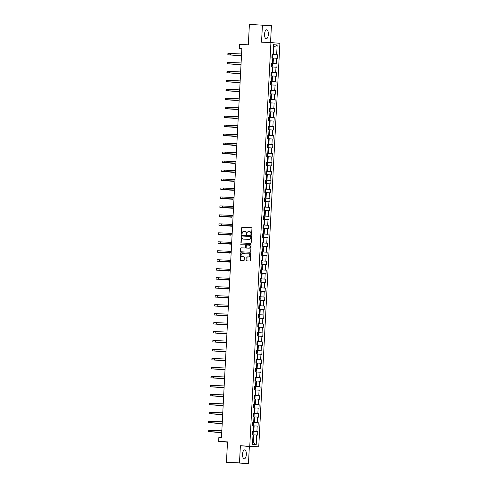 <?xml version="1.0" encoding="UTF-8"?>
<svg xmlns="http://www.w3.org/2000/svg" width="488" height="488" viewBox="0 0 488 488"><rect width="100%" height="100%" fill="white"/><g stroke="black" fill="none" stroke-linecap="round" stroke-linejoin="round"><path stroke-width="0.73" d="M251.247 234.746A0.397 0.36 -85.5 0 0 251.625 234.368L251.942 228.372A0.567 0.512 -85.5 0 0 251.454 227.78L242.243 227.347A0.567 0.512 -85.5 0 0 241.7 227.89L241.389 233.886A0.397 0.36 -85.5 0 0 242.103 233.923L242.146 233.142A1.812 1.641 -85.5 0 1 243.878 231.416L244.647 231.452A1.812 1.641 -85.5 0 1 246.19 233.337L246.147 234.112A0.397 0.36 -85.5 0 0 246.867 234.142L246.904 233.368A1.812 1.641 -85.5 0 1 248.636 231.635L249.405 231.672A1.812 1.641 -85.5 0 1 250.948 233.557L250.911 234.331A0.397 0.36 -85.5 0 0 251.247 234.746M246.33 454.487A4.49 1.897 92.7 0 0 244.653 449.851A4.49 1.897 92.7 0 0 242.548 454.188A4.49 1.897 92.7 0 0 244.232 458.824A4.49 1.897 92.7 0 0 246.33 454.487M268.345 34.422A4.49 1.897 92.7 0 0 266.661 29.786A4.49 1.897 92.7 0 0 264.563 34.13A4.49 1.897 92.7 0 0 266.241 38.759A4.49 1.897 92.7 0 0 268.345 34.422M246.647 260.293A0.567 0.512 -85.5 0 0 247.129 260.879L249.716 261.001A0.567 0.512 -85.5 0 0 250.259 260.464L250.606 253.803A0.567 0.512 -85.5 0 0 250.137 253.211L240.913 252.778A0.567 0.512 -85.5 0 0 240.37 253.321L240.023 259.982A0.567 0.512 -85.5 0 0 240.486 260.568L243.628 260.714A0.567 0.512 -85.5 0 0 244.165 260.177L244.317 257.322A0.567 0.512 -85.5 0 0 243.847 256.737L242.286 256.664A1.513 1.373 -85.5 0 1 242.444 253.644L248.508 253.931A1.513 1.373 -85.5 0 1 248.349 256.95L247.343 256.901A0.567 0.512 -85.5 0 0 246.8 257.444L246.891 260.311A0.567 0.512 -85.5 0 0 247.294 260.891M270.529 42.572L271.413 25.711L249.399 24.4L248.325 44.817L239.462 44.402L239.248 48.428L241.859 48.55L221.473 437.553L218.862 437.431L218.654 441.457L227.499 442.146M239.486 462.899L248.459 463.6L249.362 446.459L240.383 445.764L239.486 462.899L226.444 462.288L227.518 441.872L218.654 441.457M240.383 445.764L249.764 446.203L270.919 42.59L279.899 43.286L258.744 446.904L249.764 446.203M262.434 25.01L261.531 42.151L270.919 42.59M250.637 243.445A0.567 0.512 -85.5 0 0 251.18 242.908L251.527 236.247A0.567 0.512 -85.5 0 0 251.058 235.655L241.828 235.222A0.567 0.512 -85.5 0 0 241.292 235.765L240.938 242.426A0.567 0.512 -85.5 0 0 241.426 243.012L250.637 243.445M251.064 245.025L250.716 251.686A0.567 0.512 -85.5 0 1 250.173 252.223L240.962 251.79A0.567 0.512 -85.5 0 0 240.962 251.79A0.567 0.512 -85.5 0 1 240.48 251.204L240.633 248.355A0.567 0.512 -85.5 0 1 241.17 247.812L244.909 247.989A0.567 0.512 -85.5 0 0 245.452 247.446L245.549 245.555A0.567 0.512 -85.5 0 0 245.067 244.97L241.176 244.787A0.397 0.36 -85.5 0 0 241.176 244.787A0.397 0.36 -85.5 0 1 241.218 243.994L250.582 244.433A0.567 0.512 -85.5 0 0 250.582 244.433A0.567 0.512 -85.5 0 1 251.064 245.025M248.459 463.6L226.444 462.288M257.78 431.642L256.895 431.569L257.182 426.048L258.067 426.115L258.25 422.669L257.365 422.596L257.652 417.075L258.536 417.149L258.719 413.696L257.835 413.629L258.121 408.108L259.012 408.175L259.189 404.723L258.304 404.656L258.591 399.135L259.482 399.202L259.659 395.75L258.774 395.683L259.061 390.162L259.951 390.229L260.128 386.783L259.244 386.709L259.537 381.189L260.421 381.262L260.598 377.81L259.714 377.743L260.006 372.222L260.891 372.289L261.068 368.837L260.183 368.769L260.476 363.249L261.361 363.316L261.544 359.863L260.653 359.796L260.946 354.276L261.83 354.343L262.013 350.896L261.123 350.823L261.416 345.303L262.3 345.37L262.483 341.923L261.599 341.85L261.885 336.33L262.77 336.403L262.953 332.95L262.068 332.883L262.355 327.363L263.239 327.43L263.422 323.977L262.538 323.91L262.825 318.389L263.709 318.457L263.892 315.004L263.008 314.937L263.294 309.416L264.179 309.483L264.362 306.037L263.477 305.964L263.764 300.443L264.649 300.517L264.832 297.064L263.947 296.997L264.234 291.476L265.124 291.543L265.301 288.091L264.417 288.024L264.703 282.503L265.594 282.57L265.771 279.118L264.886 279.051L265.179 273.53L266.064 273.597L266.241 270.151L265.356 270.077L265.649 264.557L266.533 264.624L266.71 261.178L265.826 261.111L266.119 255.584L267.003 255.657L267.186 252.204L266.296 252.137L266.588 246.617L267.473 246.684L267.656 243.231L266.765 243.164L267.058 237.644L267.942 237.711L268.125 234.258L267.235 234.191L267.528 228.671L268.412 228.738L268.595 225.291L267.711 225.218L267.997 219.698L268.882 219.771L269.065 216.318L268.18 216.251L268.467 210.731L269.352 210.798L269.535 207.345L268.65 207.278L268.937 201.757L269.821 201.825L270.004 198.372L269.12 198.305L269.406 192.784L270.291 192.851L270.474 189.405L269.589 189.332L269.876 183.811L270.767 183.878L270.944 180.432L270.059 180.365L270.346 174.838L271.236 174.911L271.413 171.459L270.529 171.392L270.816 165.871L271.706 165.938L271.883 162.486L270.999 162.419L271.291 156.898L272.176 156.965L272.353 153.513L271.468 153.446L271.761 147.925L272.646 147.992L272.822 144.546L271.938 144.472L272.231 138.952L273.115 139.025L273.298 135.572L272.408 135.505L272.7 129.985L273.585 130.052L273.768 126.599L272.877 126.532L273.17 121.012L274.055 121.079L274.238 117.626L273.353 117.559L273.64 112.039L274.524 112.106L274.707 108.659L273.823 108.586L274.11 103.066L274.994 103.139L275.177 99.686L274.293 99.619L274.579 94.093L275.464 94.166L275.647 90.713L274.762 90.646L275.049 85.126L275.933 85.193L276.116 81.74L275.232 81.673L275.519 76.152L276.403 76.219L276.586 72.767L275.702 72.7L275.988 67.179L276.879 67.246L277.056 63.8L276.171 63.727L276.458 58.206L277.349 58.279L277.526 54.827L276.641 54.76L277.154 44.981L273.463 44.695L272.951 54.473L272.066 54.4L271.889 57.852L272.774 57.919L272.481 63.44L271.596 63.373L271.413 66.825L272.304 66.893L272.011 72.413L271.127 72.346L270.944 75.799L271.834 75.866L271.541 81.386L270.657 81.319L270.474 84.766L271.365 84.839L271.072 90.359L270.187 90.286L270.004 93.739L270.889 93.806L270.602 99.326L269.718 99.259L269.535 102.712L270.419 102.779L270.132 108.299L269.248 108.232L269.065 111.685L269.949 111.752L269.663 117.272L268.778 117.205L268.595 120.652L269.48 120.725L269.193 126.246L268.308 126.172L268.125 129.625L269.01 129.692L268.723 135.219L267.833 135.145L267.656 138.598L268.54 138.665L268.254 144.186L267.363 144.119L267.186 147.571L268.071 147.638L267.784 153.159L266.893 153.092L266.716 156.544L267.601 156.611L267.308 162.132L266.424 162.065L266.247 165.511L267.131 165.584L266.838 171.105L265.954 171.032L265.777 174.484L266.661 174.551L266.369 180.072L265.484 180.005L265.301 183.457L266.192 183.525L265.899 189.045L265.014 188.978L264.832 192.431L265.722 192.498L265.429 198.018L264.545 197.951L264.362 201.398L265.246 201.471L264.96 206.991L264.075 206.918L263.892 210.371L264.777 210.438L264.49 215.964L263.605 215.891L263.422 219.344L264.307 219.411L264.02 224.931L263.136 224.864L262.953 228.317L263.837 228.384L263.55 233.904L262.666 233.837L262.483 237.284L263.368 237.357L263.081 242.878L262.196 242.81L262.013 246.257L262.898 246.33L262.611 251.851L261.721 251.778L261.544 255.23L262.428 255.297L262.141 260.818L261.251 260.751L261.074 264.203L261.958 264.27L261.666 269.791L260.781 269.724L260.604 273.176L261.489 273.243L261.196 278.764L260.311 278.697L260.135 282.143L261.019 282.216L260.726 287.737L259.842 287.664L259.659 291.116L260.549 291.183L260.256 296.71L259.372 296.637L259.189 300.089L260.08 300.157L259.787 305.677L258.902 305.61L258.719 309.063L259.61 309.13L259.317 314.65L258.433 314.583L258.25 318.03L259.134 318.103L258.847 323.623L257.963 323.556L257.78 327.003L258.664 327.076L258.378 332.596L257.493 332.523L257.31 335.976L258.195 336.043L257.908 341.563L257.024 341.496L256.841 344.949L257.725 345.016L257.438 350.536L256.554 350.469L256.371 353.922L257.255 353.989L256.969 359.51L256.078 359.442L255.901 362.889L256.786 362.962L256.499 368.483L255.608 368.41L255.431 371.862L256.316 371.929L256.029 377.456L255.139 377.383L254.962 380.835L255.846 380.902L255.553 386.423L254.669 386.356L254.492 389.808L255.376 389.875L255.084 395.396L254.199 395.329L254.016 398.775L254.907 398.849L254.614 404.369L253.73 404.302L253.546 407.748L254.437 407.822L254.144 413.342L253.26 413.269L253.077 416.721L253.967 416.789L253.675 422.309L252.79 422.242L252.607 425.695L253.492 425.762L253.205 431.282L252.32 431.215L252.137 434.668L253.022 434.735L252.509 444.513L256.2 444.8L256.712 435.022L257.597 435.089L257.78 431.642L252.308 431.386M253.492 425.847L254.126 425.878L253.839 431.398L252.314 431.325M253.839 431.398L256.895 431.569M254.126 425.878L257.182 426.048M253.205 431.282L252.314 431.264M253.961 416.874L254.596 416.905L254.309 422.425L252.784 422.352M254.309 422.425L257.365 422.596M254.596 416.905L257.652 417.075M253.675 422.309L252.784 422.297M254.431 407.901L255.065 407.931L254.779 413.452L253.254 413.385M254.779 413.452L257.835 413.629M255.065 407.931L258.121 408.108M254.144 413.342L253.26 413.324M254.901 398.934L255.535 398.958L255.248 404.485L253.723 404.412M255.248 404.485L258.304 404.656M255.535 398.958L258.591 399.135M254.614 404.369L253.73 404.351M255.37 389.961L256.005 389.991L255.718 395.512L254.193 395.439M255.718 395.512L258.774 395.683M256.005 389.991L259.061 390.162M255.084 395.396L254.199 395.378M255.84 380.988L256.474 381.018L256.188 386.539L254.663 386.465M256.188 386.539L259.244 386.709M256.474 381.018L259.537 381.189M255.553 386.423L254.669 386.405M256.31 372.015L256.95 372.045L256.657 377.566L255.132 377.492M256.657 377.566L259.714 377.743M256.95 372.045L260.006 372.222M256.029 377.456L255.139 377.438M256.779 363.041L257.42 363.072L257.127 368.592L255.602 368.525M257.127 368.592L260.183 368.769M257.42 363.072L260.476 363.249M256.499 368.483L255.608 368.464M257.249 354.075L257.89 354.105L257.597 359.625L256.078 359.552M257.597 359.625L260.653 359.796M257.89 354.105L260.946 354.276M256.969 359.51L256.078 359.491M257.719 345.101L258.359 345.132L258.067 350.652L256.548 350.579M258.067 350.652L261.123 350.823M258.359 345.132L261.416 345.303M257.438 350.536L256.548 350.518M258.195 336.128L258.829 336.159L258.536 341.679L257.017 341.606M258.536 341.679L261.599 341.85M258.829 336.159L261.885 336.33M257.908 341.563L257.017 341.551M258.664 327.155L259.299 327.186L259.012 332.706L257.487 332.639M259.012 332.706L262.068 332.883M259.299 327.186L262.355 327.363M258.378 332.596L257.487 332.578M259.134 318.188L259.769 318.213L259.482 323.739L257.957 323.666M259.482 323.739L262.538 323.91M259.769 318.213L262.825 318.389M258.847 323.623L257.957 323.605M259.604 309.215L260.238 309.246L259.951 314.766L258.426 314.693M259.951 314.766L263.008 314.937M260.238 309.246L263.294 309.416M259.317 314.65L258.426 314.632M260.074 300.242L260.708 300.272L260.421 305.793L258.896 305.72M260.421 305.793L263.477 305.964M260.708 300.272L263.764 300.443M259.787 305.677L258.902 305.659M260.543 291.269L261.178 291.299L260.891 296.82L259.366 296.747M260.891 296.82L263.947 296.997M261.178 291.299L264.234 291.476M260.256 296.71L259.372 296.692M261.013 282.296L261.647 282.326L261.361 287.847L259.836 287.78M261.361 287.847L264.417 288.024M261.647 282.326L264.703 282.503M260.726 287.737L259.842 287.719M261.483 273.329L262.117 273.359L261.83 278.88L260.305 278.807M261.83 278.88L264.886 279.051M262.117 273.359L265.179 273.53M261.196 278.764L260.311 278.746M261.952 264.356L262.593 264.386L262.3 269.907L260.775 269.834M262.3 269.907L265.356 270.077M262.593 264.386L265.649 264.557M261.666 269.791L260.781 269.772M262.422 255.383L263.062 255.413L262.77 260.934L261.245 260.86M262.77 260.934L265.826 261.111M263.062 255.413L266.119 255.584M262.141 260.818L261.251 260.805M262.892 246.409L263.532 246.44L263.239 251.96L261.714 251.893M263.239 251.96L266.296 252.137M263.532 246.44L266.588 246.617M262.611 251.851L261.721 251.832M263.361 237.442L264.002 237.467L263.709 242.994L262.19 242.92M263.709 242.994L266.765 243.164M264.002 237.467L267.058 237.644M263.081 242.878L262.19 242.859M263.837 228.469L264.472 228.5L264.179 234.02L262.66 233.947M264.179 234.02L267.235 234.191M264.472 228.5L267.528 228.671M263.55 233.904L262.66 233.886M264.307 219.496L264.941 219.527L264.649 225.047L263.13 224.974M264.649 225.047L267.711 225.218M264.941 219.527L267.997 219.698M264.02 224.931L263.13 224.913M264.777 210.523L265.411 210.554L265.124 216.074L263.599 216.001M265.124 216.074L268.18 216.251M265.411 210.554L268.467 210.731M264.49 215.964L263.599 215.946M265.246 201.55L265.881 201.581L265.594 207.101L264.069 207.034M265.594 207.101L268.65 207.278M265.881 201.581L268.937 201.757M264.96 206.991L264.069 206.973M265.716 192.583L266.35 192.614L266.064 198.134L264.539 198.061M266.064 198.134L269.12 198.305M266.35 192.614L269.406 192.784M265.429 198.018L264.539 198M266.186 183.61L266.82 183.641L266.533 189.161L265.008 189.088M266.533 189.161L269.589 189.332M266.82 183.641L269.876 183.811M265.899 189.045L265.014 189.027M266.655 174.637L267.29 174.667L267.003 180.188L265.478 180.115M267.003 180.188L270.059 180.365M267.29 174.667L270.346 174.838M266.369 180.072L265.484 180.06M267.125 165.664L267.76 165.694L267.473 171.215L265.948 171.148M267.473 171.215L270.529 171.392M267.76 165.694L270.816 165.871M266.838 171.105L265.954 171.087M267.595 156.697L268.229 156.721L267.942 162.248L266.418 162.175M267.942 162.248L270.999 162.419M268.229 156.721L271.291 156.898M267.308 162.132L266.424 162.114M268.065 147.724L268.705 147.754L268.412 153.275L266.887 153.202M268.412 153.275L271.468 153.446M268.705 147.754L271.761 147.925M267.784 153.159L266.893 153.141M268.534 138.751L269.175 138.781L268.882 144.302L267.357 144.228M268.882 144.302L271.938 144.472M269.175 138.781L272.231 138.952M268.254 144.186L267.363 144.167M269.004 129.778L269.644 129.808L269.352 135.328L267.833 135.255M269.352 135.328L272.408 135.505M269.644 129.808L272.7 129.985M268.723 135.219L267.833 135.2M269.474 120.804L270.114 120.835L269.821 126.355L268.302 126.288M269.821 126.355L272.877 126.532M270.114 120.835L273.17 121.012M269.193 126.246L268.302 126.227M269.949 111.837L270.584 111.868L270.291 117.388L268.772 117.315M270.291 117.388L273.353 117.559M270.584 111.868L273.64 112.039M269.663 117.272L268.772 117.254M270.419 102.864L271.053 102.895L270.767 108.415L269.242 108.342M270.767 108.415L273.823 108.586M271.053 102.895L274.11 103.066M270.132 108.299L269.242 108.281M270.889 93.891L271.523 93.922L271.236 99.442L269.712 99.369M271.236 99.442L274.293 99.619M271.523 93.922L274.579 94.093M270.602 99.326L269.712 99.314M271.358 84.918L271.993 84.949L271.706 90.469L270.181 90.402M271.706 90.469L274.762 90.646M271.993 84.949L275.049 85.126M271.072 90.359L270.181 90.341M271.828 75.951L272.463 75.975L272.176 81.502L270.651 81.429M272.176 81.502L275.232 81.673M272.463 75.975L275.519 76.152M271.541 81.386L270.657 81.368M272.298 66.978L272.932 67.008L272.646 72.529L271.121 72.456M272.646 72.529L275.702 72.7M272.932 67.008L275.988 67.179M272.011 72.413L271.127 72.395M272.768 58.005L273.402 58.035L273.115 63.556L271.59 63.483M273.115 63.556L276.171 63.727M273.402 58.035L276.458 58.206M272.481 63.44L271.596 63.422M273.341 47.08L273.975 47.11L273.585 54.583L272.06 54.516M273.585 54.583L276.641 54.76M273.341 47.055L273.975 47.11L277.154 44.981M272.951 54.473L272.066 54.455M249.362 446.459L258.744 446.904M239.248 48.428L241.853 48.629M252.631 442.274L253.266 442.323L253.656 434.851L253.022 434.82M253.266 442.323L256.2 444.8M253.656 434.851L256.712 435.022M272.06 54.571L277.526 54.827M271.59 63.544L277.056 63.8M271.121 72.511L276.586 72.767M270.651 81.484L276.116 81.74M270.175 90.457L275.647 90.713M269.705 99.43L275.177 99.686M269.236 108.403L274.707 108.659M268.766 117.37L274.238 117.626M268.296 126.343L273.768 126.599M267.827 135.316L273.298 135.572M267.357 144.289L272.822 144.546M266.887 153.256L272.353 153.513M266.418 162.23L271.883 162.486M265.948 171.203L271.413 171.459M265.478 180.176L270.944 180.432M265.008 189.149L270.474 189.405M264.533 198.116L270.004 198.372M264.063 207.089L269.535 207.345M263.593 216.062L269.065 216.318M263.124 225.035L268.595 225.291M262.654 234.002L268.125 234.258M262.184 242.975L267.656 243.231M261.714 251.948L267.186 252.204M261.245 260.921L266.71 261.178M260.775 269.894L266.241 270.151M260.305 278.861L265.771 279.118M259.836 287.835L265.301 288.091M259.366 296.808L264.832 297.064M258.89 305.781L264.362 306.037M258.42 314.748L263.892 315.004M257.951 323.721L263.422 323.977M257.481 332.694L262.953 332.95M257.011 341.667L262.483 341.923M256.542 350.64L262.013 350.896M256.072 359.607L261.544 359.863M255.602 368.58L261.068 368.837M255.132 377.553L260.598 377.81M254.663 386.526L260.128 386.783M254.193 395.493L259.659 395.75M253.723 404.467L259.189 404.723M253.254 413.44L258.719 413.696M252.778 422.413L258.25 422.669M251.357 234.734A0.397 0.36 -85.5 0 1 251.149 234.35L251.192 233.575A1.812 1.641 -85.5 0 0 249.649 231.69L249.496 231.684M244.738 231.458L244.891 231.471A1.812 1.641 -85.5 0 1 246.434 233.356L246.391 234.13A0.397 0.36 -85.5 0 0 246.599 234.508M251.54 227.792L242.487 227.365A0.567 0.512 -85.5 0 0 241.944 227.908L241.633 233.904A0.397 0.36 -85.5 0 0 241.841 234.283M251.125 235.667L242.072 235.24A0.567 0.512 -85.5 0 0 241.529 235.783L241.182 242.444A0.567 0.512 -85.5 0 0 241.584 243.024M250.777 236.832A0.397 0.36 -85.5 0 0 250.442 236.418L242.353 236.039A0.397 0.36 -85.5 0 0 241.975 236.418L241.932 237.235A1.812 1.641 -85.5 0 0 243.475 239.12L249.002 239.382A1.812 1.641 -85.5 0 0 250.734 237.65L251.021 236.851A0.397 0.36 -85.5 0 0 250.686 236.436L250.46 236.424M251.021 236.851L250.978 237.668A1.812 1.641 -85.5 0 1 249.246 239.401L243.719 239.138M245.092 244.97L245.311 244.988A0.567 0.512 -85.5 0 0 245.311 244.988A0.567 0.512 -85.5 0 1 245.793 245.574L245.69 247.465A0.567 0.512 -85.5 0 1 245.153 248.008L241.414 247.831A0.567 0.512 -85.5 0 0 240.871 248.374L240.724 251.222A0.567 0.512 -85.5 0 0 241.121 251.802M250.667 244.445L241.462 244.012A0.397 0.36 -85.5 0 0 241.353 244.793M248.782 248.172A1.513 1.373 -85.5 0 0 248.984 245.153A1.513 1.373 -85.5 0 0 248.941 245.147L246.806 245.049A0.567 0.512 -85.5 0 0 246.263 245.592L246.166 247.483A0.567 0.512 -85.5 0 0 246.647 248.069L249.026 248.191A1.513 1.373 -85.5 0 0 249.185 245.165L249.02 245.153M249.026 248.191L246.891 248.087M248.587 253.937L248.752 253.949A1.513 1.373 -85.5 0 1 248.593 256.969L247.581 256.92A0.567 0.512 -85.5 0 0 247.044 257.463L246.891 260.311M243.915 256.749L242.53 256.682M250.21 253.223L241.151 252.796A0.567 0.512 -85.5 0 0 240.614 253.339L240.261 260A0.567 0.512 -85.5 0 0 240.663 260.58M271.895 57.7L272.853 57.181L272.945 55.455L272.048 54.815M272.499 54.857L272.347 57.706L271.895 57.688M272.182 55.919L271.95 56.596M241.499 55.437L229.287 54.888L240.34 55.754L227.847 54.808L227.926 53.375L241.572 53.979M227.847 54.808L241.499 55.418M240.34 55.754L240.364 55.382M271.865 66.691L271.426 66.661L272.383 66.154L272.475 64.428L271.578 63.788M271.712 64.892L271.682 65.581M271.395 75.664L270.956 75.634L271.914 75.128L271.999 73.401L271.102 72.761M271.243 73.865L271.011 74.542M241.023 64.41L228.817 63.855L239.87 64.727L227.377 63.782L227.457 62.342L241.102 62.952M227.377 63.782L241.029 64.392M239.87 64.727L239.895 64.355M240.554 73.383L228.347 72.828L239.401 73.7L226.908 72.755L226.987 71.315L240.633 71.925M226.908 72.755L240.56 73.359M239.401 73.7L239.419 73.328M270.925 84.638L270.486 84.607L271.444 84.095L271.529 82.374L270.633 81.728M271.09 81.777L270.938 84.619M270.541 83.515L270.578 82.82M270.456 93.604L270.017 93.58L270.968 93.068L271.06 91.341L270.163 90.701M270.303 91.805L270.071 92.482M269.541 102.559L270.498 102.041L270.59 100.314L269.693 99.674M270.145 99.717L269.998 102.565L269.547 102.547M269.834 100.778L269.602 101.455M240.084 82.35L227.878 81.801L238.931 82.667L226.438 81.728L226.511 80.288L240.163 80.898M226.438 81.728L240.084 82.332M238.931 82.667L238.949 82.301M225.968 90.695L239.614 91.305L227.408 90.774L238.461 91.64L225.968 90.695L226.042 89.261L239.693 89.865M238.461 91.64L238.48 91.268M225.499 99.668L239.144 100.278L226.938 99.747L237.991 100.613L225.499 99.668L225.572 98.234L239.224 98.838M237.991 100.613L238.01 100.241M238.675 109.269L226.469 108.714L237.522 109.587L225.029 108.641L225.102 107.201L238.754 107.811M225.029 108.641L238.675 109.251M237.522 109.587L237.54 109.214M238.205 118.236L225.999 117.687L237.052 118.553L224.559 117.614L224.632 116.174L238.278 116.784M224.559 117.614L238.205 118.218M237.052 118.553L237.07 118.188M237.735 127.209L225.523 126.66L236.582 127.527L224.09 126.587L224.163 125.148L237.809 125.752M224.09 126.587L237.735 127.191M236.582 127.527L236.601 127.161M237.266 136.183L225.053 135.633L236.113 136.5L223.62 135.554L223.693 134.121L237.339 134.725M223.62 135.554L237.266 136.164M236.113 136.5L236.131 136.128M223.15 144.527L236.796 145.137L224.584 144.601L235.643 145.473L223.15 144.527L223.223 143.088L236.869 143.698M235.643 145.473L235.661 145.101M222.674 153.5L236.326 154.104L224.114 153.574L235.173 154.446L222.674 153.5L222.754 152.061L236.399 152.671M235.173 154.446L235.192 154.074M222.205 162.474L235.856 163.077L223.644 162.547L234.697 163.413L222.205 162.474L222.284 161.034L235.93 161.644M234.697 163.413L234.722 163.047M235.381 172.069L223.175 171.52L234.228 172.386L221.735 171.441L221.814 170.007L235.46 170.611M221.735 171.441L235.387 172.05M234.228 172.386L234.252 172.014M234.911 181.042L222.705 180.493L233.758 181.359L221.265 180.414L221.345 178.98L234.99 179.584M221.265 180.414L234.917 181.024M233.758 181.359L233.776 180.987M234.441 190.015L222.235 189.46L233.288 190.332L220.796 189.387L220.875 187.947L234.521 188.557M220.796 189.387L234.441 189.997M233.288 190.332L233.307 189.96M233.972 198.982L221.766 198.433L232.819 199.299L220.326 198.36L220.399 196.92L234.051 197.53M220.326 198.36L233.972 198.964M232.819 199.299L232.837 198.933M219.856 207.333L233.502 207.937L221.296 207.406L232.349 208.272L219.856 207.333L219.929 205.893L233.581 206.497M232.349 208.272L232.367 207.906M219.386 216.3L233.032 216.91L220.826 216.379L231.879 217.245L219.386 216.3L219.46 214.866L233.111 215.47M231.879 217.245L231.898 216.873M232.562 225.901L220.356 225.346L231.41 226.219L218.917 225.273L218.99 223.833L232.642 224.443M218.917 225.273L232.562 225.883M231.41 226.219L231.428 225.846M232.093 234.874L219.881 234.319L230.94 235.192L218.447 234.246L218.52 232.806L232.166 233.416M218.447 234.246L232.093 234.85M230.94 235.192L230.958 234.819M231.623 243.841L219.411 243.292L230.47 244.159L217.977 243.219L218.051 241.78L231.696 242.39M217.977 243.219L231.623 243.823M230.47 244.159L230.489 243.793M269.071 111.532L270.029 111.014L270.12 109.288L269.224 108.647M269.675 108.69L269.529 111.538L269.071 111.52M269.364 109.751L269.132 110.428M269.047 120.524L268.601 120.493L269.559 119.987L269.651 118.261L268.754 117.614M268.894 118.724L268.662 119.401M268.577 129.491L268.132 129.466L269.089 128.954L269.181 127.234L268.284 126.587M268.424 127.691L268.193 128.368M268.101 138.464L267.662 138.433L268.62 137.927L268.711 136.201L267.814 135.56M267.723 137.341L267.76 136.652M267.796 144.576L267.65 147.425L267.192 147.406L268.15 146.9L268.241 145.174L267.345 144.533M267.479 145.637L267.253 146.315M267.162 156.41L266.722 156.38L267.68 155.873L267.772 154.147L266.875 153.506M267.009 154.611L266.777 155.288M266.253 165.359L267.211 164.84L267.302 163.12L266.405 162.474M266.857 162.522L266.704 165.365L266.253 165.353M266.539 163.578L266.308 164.261M266.387 171.489L266.234 174.338L265.783 174.326L266.741 173.813L266.832 172.087L265.936 171.447M266.07 172.551L266.039 173.24M265.753 183.323L265.313 183.293L266.271 182.786L266.356 181.06L265.466 180.42M265.6 181.524L265.368 182.201M265.283 192.296L264.844 192.266L265.801 191.76L265.887 190.033L264.99 189.393M265.13 190.497L264.899 191.174M264.813 201.269L264.374 201.239L265.326 200.733L265.417 199.006L264.52 198.36M264.661 199.47L264.429 200.147M263.898 210.218L264.856 209.7L264.947 207.98L264.051 207.333M264.502 207.382L264.356 210.224L263.904 210.212M264.191 208.437L263.959 209.114M263.428 219.191L264.386 218.673L264.478 216.946L263.581 216.306M264.032 216.349L263.886 219.197L263.428 219.179M263.721 217.41L263.489 218.087M262.959 228.164L263.916 227.646L264.008 225.92L263.111 225.279M263.404 228.183L262.959 228.152M263.252 226.383L263.02 227.06M262.934 237.156L262.489 237.125L263.447 236.619L263.538 234.893L262.642 234.252M262.782 235.356L262.55 236.033M262.465 246.129L262.019 246.098L262.977 245.586L263.069 243.866L262.172 243.219M262.306 244.323L262.08 245.006M261.989 255.096L261.55 255.071L262.507 254.559L262.599 252.833L261.702 252.192M262.154 252.235L262.007 255.084M261.611 253.974L261.641 253.284M261.519 264.069L261.08 264.038L262.038 263.532L262.129 261.806L261.233 261.165M261.367 262.269L261.135 262.947M261.214 270.181L261.062 273.03L260.61 273.012L261.568 272.505L261.659 270.779L260.763 270.139M260.897 271.243L260.665 271.92M260.141 281.991L261.098 281.478L261.19 279.752L260.293 279.106M260.744 279.154L260.592 281.997L260.141 281.985M260.427 280.216L260.397 280.905M260.11 290.982L259.671 290.958L260.629 290.445L260.72 288.725L259.823 288.079M259.958 289.183L259.726 289.86M259.64 299.955L259.201 299.925L260.159 299.418L260.244 297.692L259.348 297.052M259.488 298.156L259.256 298.833M259.171 308.928L258.731 308.898L259.689 308.392L259.775 306.665L258.878 306.025M259.018 307.129L258.786 307.806M258.866 315.041L258.713 317.889L258.262 317.871L259.213 317.365L259.305 315.638L258.408 314.998M258.548 316.102L258.317 316.779M258.39 324.014L258.243 326.856L257.792 326.844L258.744 326.332L258.835 324.611L257.939 323.965M258.079 325.069L257.847 325.752M257.316 335.823L258.274 335.305L258.365 333.579L257.469 332.938M257.762 335.842L257.316 335.811M257.92 332.981L257.774 335.829M257.609 334.042L257.377 334.719M256.847 344.796L257.804 344.278L257.896 342.552L256.999 341.911M257.45 341.954L257.304 344.803L256.847 344.784M257.139 343.015L256.908 343.692M256.822 353.788L256.377 353.757L257.335 353.251L257.426 351.525L256.529 350.884M256.67 351.988L256.438 352.665M256.346 362.761L255.907 362.73L256.865 362.224L256.956 360.498L256.06 359.851M256.194 360.961L255.968 361.639M255.877 371.728L255.438 371.704L256.395 371.191L256.487 369.471L255.59 368.824M255.499 370.605L255.529 369.916M255.572 377.84L255.419 380.689L254.968 380.67L255.925 380.164L256.017 378.438L255.12 377.797M255.254 378.901L255.023 379.579M254.498 389.656L255.456 389.137L255.547 387.411L254.651 386.77M255.102 386.813L254.95 389.662L254.498 389.644M254.785 387.875L254.754 388.564M231.153 252.814L218.941 252.266L230 253.132L217.508 252.186L217.581 250.753L231.227 251.357M217.508 252.186L231.153 252.796M230 253.132L230.019 252.76M217.038 261.159L230.684 261.769L218.471 261.239L229.531 262.105L217.038 261.159L217.111 259.726L230.757 260.33M229.531 262.105L229.549 261.733M216.562 270.132L230.214 270.742L218.002 270.206L229.055 271.078L216.562 270.132L216.641 268.693L230.287 269.303M229.055 271.078L229.079 270.706M216.093 279.106L229.744 279.709L217.532 279.179L228.585 280.045L216.093 279.106L216.172 277.666L229.817 278.276M228.585 280.045L228.61 279.679M229.269 288.701L217.062 288.152L228.116 289.018L215.623 288.079L215.702 286.639L229.348 287.243M215.623 288.079L229.275 288.683M228.116 289.018L228.134 288.646M228.799 297.674L216.593 297.125L227.646 297.991L215.153 297.046L215.232 295.612L228.878 296.216M215.153 297.046L228.805 297.656M227.646 297.991L227.664 297.619M228.329 306.647L216.123 306.092L227.176 306.964L214.683 306.019L214.757 304.579L228.408 305.189M214.683 306.019L228.329 306.629M227.176 306.964L227.194 306.592M227.859 315.62L215.653 315.065L226.706 315.937L214.214 314.992L214.287 313.552L227.939 314.162M214.214 314.992L227.859 315.596M226.706 315.937L226.725 315.565M213.744 323.965L227.39 324.569L215.184 324.038L226.237 324.904L213.744 323.965L213.817 322.525L227.469 323.135M226.237 324.904L226.255 324.538M213.274 332.932L226.92 333.542L214.714 333.011L225.767 333.877L213.274 332.932L213.347 331.498L226.999 332.102M225.767 333.877L225.785 333.505M226.45 342.533L214.244 341.984L225.297 342.85L212.805 341.905L212.878 340.471L226.524 341.075M212.805 341.905L226.45 342.515M225.297 342.85L225.316 342.478M225.981 351.506L213.768 350.951L224.828 351.824L212.335 350.878L212.408 349.439L226.054 350.048M212.335 350.878L225.981 351.488M224.828 351.824L224.846 351.451M225.511 360.473L213.299 359.924L224.358 360.791L211.865 359.851L211.938 358.412L225.584 359.022M211.865 359.851L225.511 360.455M224.358 360.791L224.376 360.425M225.041 369.446L212.829 368.897L223.888 369.764L211.395 368.824L211.469 367.385L225.114 367.989M211.395 368.824L225.041 369.428M223.888 369.764L223.907 369.392M210.92 377.791L224.571 378.401L212.359 377.871L223.419 378.737L210.92 377.791L210.999 376.358L224.645 376.962M223.419 378.737L223.437 378.365M210.45 386.764L224.102 387.374L211.89 386.838L222.943 387.71L210.45 386.764L210.529 385.325L224.175 385.935M222.943 387.71L222.967 387.338M254.028 398.623L254.986 398.11L255.078 396.384L254.181 395.744M254.468 398.647L254.028 398.617M254.315 396.848L254.083 397.525M223.626 396.366L211.42 395.811L222.473 396.683L209.98 395.738L210.06 394.298L223.705 394.908M209.98 395.738L223.632 396.341M222.473 396.683L222.498 396.311M253.998 407.62L253.559 407.59L254.516 407.077L254.602 405.357L253.711 404.711M253.845 405.815L253.614 406.498M223.156 405.333L210.95 404.784L222.003 405.65L209.511 404.711L209.59 403.271L223.236 403.881M209.511 404.711L223.162 405.315M222.003 405.65L222.022 405.284M253.528 416.587L253.089 416.557L254.047 416.05L254.132 414.324L253.235 413.684M253.376 414.788L253.144 415.465M222.687 414.306L210.481 413.757L221.534 414.623L209.041 413.678L209.12 412.244L222.766 412.848M209.041 413.678L222.687 414.288M221.534 414.623L221.552 414.251M253.059 425.56L252.619 425.53L253.571 425.024L253.662 423.297L252.766 422.657M253.223 422.7L253.071 425.548M252.674 424.438L252.711 423.749M222.217 423.279L210.011 422.73L221.064 423.596L208.571 422.651L208.644 421.217L222.296 421.821M208.571 422.651L222.217 423.261M221.064 423.596L221.082 423.224M252.747 431.673L252.601 434.521L252.15 434.503L253.101 433.997L253.193 432.27L252.296 431.63M252.436 432.734L252.204 433.411M208.101 431.624L221.747 432.234L209.541 431.697L220.594 432.569L208.101 431.624L208.175 430.184L221.826 430.794M220.594 432.569L220.613 432.197M230.421 53.454L230.342 54.894M271.877 66.679L272.029 63.83M271.407 75.652L271.56 72.803M229.946 62.427L229.872 63.867M229.476 71.4L229.403 72.84M270.468 93.592L270.62 90.744M229.006 80.374L228.933 81.813M228.536 89.347L228.463 90.78M228.067 98.314L227.994 99.753M227.597 107.287L227.524 108.726M227.127 116.26L227.054 117.699M226.658 125.233L226.584 126.666M226.188 134.2L226.109 135.64M225.718 143.173L225.639 144.613M225.249 152.146L225.169 153.586M224.779 161.119L224.7 162.559M224.303 170.092L224.23 171.526M223.833 179.059L223.76 180.499M223.364 188.032L223.291 189.472M222.894 197.006L222.821 198.445M222.424 205.979L222.351 207.412M221.955 214.946L221.881 216.385M221.485 223.919L221.412 225.358M221.015 232.892L220.942 234.331M220.546 241.865L220.466 243.305M269.059 120.505L269.205 117.663M268.589 129.479L268.736 126.636M268.119 138.452L268.266 135.603M267.174 156.398L267.326 153.549M265.765 183.311L265.917 180.462M265.295 192.284L265.448 189.435M264.825 201.251L264.978 198.409M263.416 228.171L263.563 225.322M262.947 237.144L263.093 234.295M262.477 246.111L262.623 243.268M261.537 264.057L261.684 261.208M260.122 290.97L260.275 288.127M259.653 299.943L259.805 297.094M259.183 308.916L259.335 306.067M256.834 353.776L256.981 350.927M256.365 362.743L256.511 359.9M255.895 371.716L256.041 368.873M220.076 250.838L219.996 252.272M219.606 259.805L219.527 261.245M219.136 268.778L219.057 270.218M218.667 277.751L218.587 279.191M218.191 286.724L218.118 288.158M217.721 295.691L217.648 297.131M217.251 304.664L217.178 306.104M216.782 313.638L216.709 315.077M216.312 322.611L216.239 324.05M215.842 331.584L215.769 333.017M215.373 340.551L215.299 341.99M214.903 349.524L214.83 350.964M214.433 358.497L214.354 359.937M213.964 367.47L213.884 368.904M213.494 376.437L213.415 377.877M213.024 385.41L212.945 386.85M254.48 398.635L254.632 395.786M212.548 394.383L212.475 395.823M254.01 407.602L254.163 404.759M212.079 403.356L212.006 404.79M253.54 416.575L253.693 413.726M211.609 412.329L211.536 413.763M211.139 421.296L211.066 422.736M210.67 430.27L210.596 431.709"/></g></svg>
